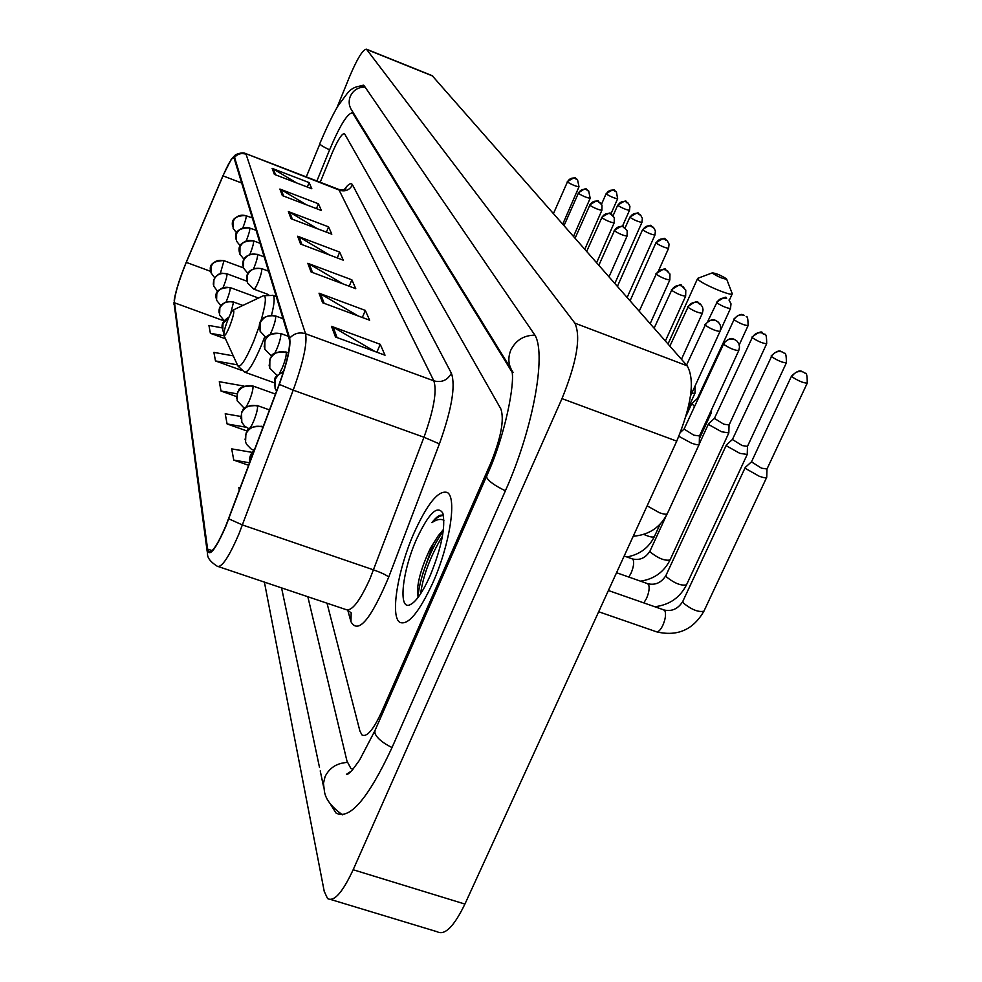 <?xml version="1.0" encoding="UTF-8"?>
<svg xmlns="http://www.w3.org/2000/svg" width="982" height="982" viewBox="0 0 982 982"><rect width="100%" height="100%" fill="white"/><g stroke="black" fill="none" stroke-linecap="round" stroke-linejoin="round"><path stroke-width="1.47" d="M432.902 582.657C449.928 544.629 457.158 497.15 447.24 492.485C438.549 489.846 427.465 503.373 413.987 533.079C397.747 569.707 390.001 616.5 399.834 622.342C408.046 625.718 419.068 612.498 432.902 582.657C449.928 544.629 457.158 497.15 447.24 492.485C438.549 489.846 427.465 503.373 413.987 533.079C397.747 569.707 390.001 616.5 399.834 622.342C408.046 625.718 419.068 612.498 432.902 582.657M225.872 525.689C217.82 544.47 212.075 553.161 208.638 551.761L207.595 549.085L174.342 302.738C174.6 294.882 178.589 281.417 186.298 262.366L223 175.876C228.389 163.442 232.022 157.329 233.912 157.537L289.26 339.195C290.537 347.002 287.174 362.014 279.17 384.244L225.872 525.689M225.934 526.07L279.318 384.392C287.53 361.585 290.979 346.192 289.665 338.201L234.551 157.365L231.359 159.109L223 175.606L186.322 262.059C179.915 277.624 175.876 290.328 174.195 300.148L207.202 550.055C209.461 557.432 215.696 549.441 225.934 526.07M423.009 573.144L433.43 543.255M327.018 603.206L359.964 731.246L362.063 735.052C366.937 737.335 373.43 729.675 381.556 712.073L490.767 463.074C501.065 437.579 504.441 419.535 500.869 408.942L344.449 133.564C341.761 133.552 337.501 140.401 331.695 154.113L320.218 182.271L331.695 154.113C337.501 140.401 341.761 133.552 344.449 133.564L500.869 408.942C504.441 419.535 501.065 437.579 490.767 463.074L381.556 712.073C373.43 729.675 366.937 737.335 362.063 735.052L359.964 731.246L327.018 603.206M279.895 189.047L318.438 203.777L321.384 210.504L282.35 195.59L279.895 189.047L281.196 189.673L283.614 196.069M272.124 168.364L309.109 182.591L311.834 188.765L274.383 174.391L272.124 168.364L273.364 168.978L275.586 174.845M307.796 263.299L351.875 279.833L355.766 288.683L311.048 271.94L307.796 263.299L309.281 263.998L312.485 272.48M319.027 293.176L365.316 310.41L369.625 320.206L322.636 302.763L319.027 293.176L320.586 293.925L324.146 303.315M331.499 326.331L380.23 344.314L385.018 355.214L335.5 336.998L331.499 326.331L333.131 327.104L337.096 337.587M288.364 211.572L328.577 226.867L331.806 234.195L291.053 218.728L288.364 211.572L289.715 212.222L292.366 219.232M297.62 236.22L339.686 252.116L343.221 260.156L300.578 244.064L297.62 236.22L299.044 236.895L301.94 244.592M233.274 355.865L213.904 352.391L215.475 360.934L241.302 370.226M222.263 327.865L208.933 325.447L210.381 333.291L225.467 338.778M252.399 452.42L231.691 448.884L233.753 460.092L248.691 465.308M240.234 487.821L238.822 487.575L239.313 490.251M243.99 386.073L219.305 381.716L221.024 391.032L236.576 396.581M240.664 416.442L225.209 413.753L227.088 423.942L247.182 431.049M339.686 252.116L337.28 257.91M329.51 254.989L299.044 236.895M328.577 226.867L326.417 232.157M317.407 228.732L289.715 212.222M380.23 344.314L376.892 352.231M375.014 351.531L333.131 327.104M365.316 310.41L362.346 317.505M358.049 315.909L320.586 293.925M351.875 279.833L349.211 286.228M342.988 283.896L309.281 263.998M309.109 182.591L307.305 187.034M296.515 182.885L273.364 168.978M318.438 203.777L316.462 208.614M306.458 204.796L281.196 189.673M227.088 423.942L246.04 427.219M233.753 460.092L249.637 462.792M221.024 391.032L237.03 393.843M215.475 360.934L237.374 364.838M210.381 333.291L224.092 335.77M511.953 371.933L352.538 112.844C347.628 112.918 339.968 125.291 329.547 149.951L316.904 180.995M307.832 596.737L346.953 761.025L350.807 768.329L352.906 769.323M264.391 582.105L324.244 891.423L327.558 898.542C333.99 902.163 342.522 892.564 353.164 869.745L561.986 398.618C576.815 362.027 581.123 336.875 574.875 323.152L366.446 49.186C362.849 49.407 357.141 58.748 349.347 77.222L336.961 107.701M330.799 899.524L437.223 931.771C444.809 935.723 454.04 926.492 464.916 904.066L676.745 441.139C691.61 405.136 695.096 380.034 687.204 365.832L432.141 75.639M330.995 805.044L336.016 813.047C349.555 820.289 368.14 798.648 391.769 748.124L505.227 491.16C534.048 427.06 547.305 349.936 533.827 333.561L364.396 86.072L363.438 85.176L359.363 86.183M443.447 529.47L438.021 536.074L443.287 530.71M443.164 515.611C440.402 514.028 436.646 516.372 431.92 522.657C436.622 519.392 440.623 518.606 443.925 520.288M438.021 536.074L430.362 548.373C421.339 567.449 417.043 582.707 417.485 594.171L418.209 597.265C418.037 582.989 430.288 548.116 443.189 531.483M430.202 575.612C441.47 547.796 445.693 527.015 442.882 513.279C437.481 504.552 428.655 513.291 416.417 539.474C402.571 570.419 398.103 609.233 409.371 605.059C415.447 602.715 422.395 592.907 430.202 575.612M431.92 522.657C436.438 517.661 440.206 515.329 443.238 515.66M420.554 593.914C423.181 575.292 430.472 556.021 442.452 536.111M726.373 278.741C721.119 275.426 716.479 273.462 712.416 272.836L712.65 273.364C718.799 277.108 723.464 279.023 726.643 279.084L726.373 278.741M726.643 279.084L732.277 293.778C732.768 296.908 702.547 284.35 698.251 279.612L698.092 278.188M228.07 319.26C225.025 327.153 223.626 332.493 223.884 335.304C224.706 336.519 226.621 333.561 229.628 326.441C233.372 316.474 234.612 310.975 233.311 309.968C232.108 310.631 230.365 313.724 228.07 319.26M745.485 467.223L745.669 468.598L759.184 476.221C763.763 477.853 766.279 478.209 766.733 477.289L767.003 468.88M745.264 467.42L751.476 461.859L761.553 468.193L766.991 468.991L807.192 383.238M726.594 444.76L726.766 446.024L739.827 453.34L747.228 454.457L747.486 446.282M732.425 439.482L742.134 445.558L747.474 446.38L786.324 362.923M708.759 423.549L708.918 424.715L721.549 431.749L728.828 432.915L729.061 425.046M708.574 423.708L714.417 418.418L723.808 424.199L729.061 424.961M691.893 403.504L694.421 406.487M691.733 403.639L697.404 398.471L697.736 399.244M710.084 412.919L711.434 412.538L711.508 409.813M691.758 393.254L694.961 393.254L695.158 385.803M678.869 436.327L691.451 443.14C696.14 444.809 698.742 445.19 699.245 444.281L699.466 436.033M680.501 432.325L684.073 429.073L693.832 435.186L699.466 435.934M207.595 549.085L212.137 550.632M234.551 157.365C237.693 153.83 241.523 152.775 246.065 154.223L305.562 333.757C307.366 343.454 303.242 362.26 293.201 390.161L238.982 533.815C228.867 557.26 221.613 568.05 217.206 566.209C210.713 562.072 207.484 558.034 207.521 554.093L207.202 550.055M218.532 566.651L345.799 609.527C351.581 611.835 359.67 601.512 370.067 578.57L423.978 437.236C433.823 409.74 437.113 390.946 433.848 380.844L338.765 189.403M228.781 518.84L242.48 524.965L373.577 569.879C381.36 572.666 386.417 575.059 388.737 577.06C370.742 619.691 358.148 634.568 350.955 621.704L347.775 610.239M344.216 189.673C348.291 184.015 351.053 182.382 352.489 184.776L451.389 373.221C447.485 380.316 441.63 382.845 433.848 380.844L305.562 333.757C299.326 331.879 294.035 333.364 289.665 338.201M245.353 153.438L339.747 190.287C345.443 191.858 349.69 190.017 352.489 184.776M451.389 373.221C455.746 385.754 451.757 409.298 439.408 443.864L423.978 437.236L293.201 390.161L279.318 384.392M174.06 303.438L207.153 551.307M439.408 443.864L388.737 577.06M350.955 621.704L351.175 612.854L347.505 610.117M223 175.876L241.854 183.069M186.298 262.366L210.627 271.363M174.342 302.738L224.215 320.942M306.286 176.895L319.85 143.986C320.733 145.287 323.986 147.239 329.608 149.816M365.108 87.116C358.197 87.042 353.238 90.148 350.255 96.42C348.365 101.527 348.954 106.277 352.01 110.684L511.106 369.146M534.797 335.169C523.762 335.279 515.771 340.275 510.8 350.157C507.608 358.185 508.381 365.611 513.12 372.423L511.745 370.644C515.452 381.016 505.509 435.529 486.63 476.11L375.112 730.252M505.399 490.767C495.394 485.98 489.232 481.683 486.925 477.89L486.63 476.11M392.002 747.572C382.366 742.723 376.671 737.899 374.915 733.088L374.928 730.682L359.498 760.24L352.501 769.79C349.383 773.288 347.358 774.786 346.45 774.282L351.31 771.103M342.509 814.851C330.959 806.627 324.882 798.354 324.281 790.056L323.459 783.329L325.091 776.578C329.522 767.764 336.924 763.051 347.333 762.437M432.78 76.068L366.826 49.517M687.204 365.832L574.875 323.152M676.745 441.139L561.986 398.618M464.916 904.066L353.164 869.745M353.913 113.789L353.201 113.507M223.994 335.574L237.558 365.218C239.927 368.876 245.328 360.86 253.761 341.147L259.346 325.975M237.902 365.979L244.53 372.104C247.894 372.829 253.589 363.745 261.605 344.842L264.686 336.924M271.56 315.136C274.395 303.647 274.911 297.08 273.119 295.435L272.628 295.251M260.917 321.016C265.791 304.113 266.638 295.668 263.471 295.692L262.93 295.95M791.897 376.744C798.268 380.918 803.374 383.054 807.241 383.127C807.265 375.775 806.578 372.497 805.191 373.27L802.957 371.92C798.219 370.656 794.524 372.252 791.897 376.744L791.504 376.094L751.439 461.957M598.676 611.749L656.172 631.684C658.161 632.371 660.383 630.235 662.85 625.301C665.428 619.2 666.14 614.437 664.986 611.013L663.623 609.822M682.883 601.23L683.312 603.009C691.623 609.699 698.484 612.424 703.922 611.185C693.169 629.793 677.42 636.692 656.676 631.856M249.71 462.608L250.484 456.262L253.872 451.548M771.471 356.626C777.609 360.627 782.58 362.702 786.373 362.824C786.386 355.693 785.723 352.513 784.385 353.275L782.212 351.949C777.597 350.709 774.012 352.268 771.471 356.626L732.376 439.605M643.824 602.899L646.5 598.468C649.004 592.539 649.716 587.936 648.636 584.683L647.396 583.59M666.029 575.28L666.447 576.913C674.487 583.32 681.164 585.959 686.492 584.867C679.974 597.682 669.405 604.973 654.761 606.729M262.354 428.987L262.341 426.863C254.903 425.01 249.416 427.391 245.881 434.007L245.574 442.01L246.568 444.318L251.171 449.032L253.319 450.051L254.706 449.302M752.2 337.661C758.129 341.503 762.965 343.504 766.684 343.688C766.66 336.691 766.009 333.598 764.745 334.408L762.633 333.119C758.141 331.891 754.655 333.401 752.2 337.661L714.38 418.492M628.811 577.048L631.07 573.144C633.5 567.363 634.2 562.919 633.194 559.814L632.052 558.795M650.121 550.755L650.514 552.252C658.308 558.402 664.814 560.98 670.019 559.998C664.004 572.015 654.172 579.073 640.522 581.172M262.341 426.863L261.813 426.225M248.753 428.618C249.796 428.888 251.478 426.286 253.822 420.799C256.535 413.852 257.763 408.942 257.53 406.057C250.3 404.24 244.96 406.56 241.523 412.992L241.83 422.309L244.751 426.213L248.753 428.618M733.714 319.15L733.677 319.224C742.22 310.987 743.546 316.069 743.484 314.989L744.135 315.32C739.753 314.117 736.365 315.59 733.984 319.727C739.728 323.422 744.43 325.373 748.088 325.594C748.051 318.794 747.425 315.787 746.197 316.572L746.553 316.916M643.75 534.404C649.838 537.019 653.398 537.706 654.442 536.467C648.844 547.796 639.65 554.621 626.872 556.966M697.367 398.545L733.984 319.727M246.359 406.708L249.354 400.656C251.993 393.892 253.196 389.142 252.975 386.392C245.942 384.613 240.75 386.871 237.411 393.144L237.128 400.754L244.334 408.316M716.492 302.235L716.467 302.296C723.808 297.423 726.987 296.036 725.993 298.16L726.631 298.467C722.359 297.3 719.057 298.724 716.75 302.763C722.31 306.31 726.889 308.213 730.485 308.471L731.013 303.819L728.988 300.026M707.862 321.2L716.75 302.763M223.933 332.935L222.754 330.431L223 323.508L228.72 317.689M656.148 243.119L655.939 242.763C669.749 234.072 662.445 240.872 666.913 240.369L665.072 239.24C661.193 238.16 658.222 239.448 656.148 243.119C661.095 246.187 665.244 247.918 668.595 248.286L669.049 244.088L667.232 240.676M224.289 320.844L219.6 314.964L219.833 308.201C222.754 302.628 227.321 300.652 233.52 302.272L233.237 301.904M230.598 313.712L233.52 302.272M642.793 229.972L642.596 229.641C654.884 221.146 649.568 227.738 653.3 227.284L651.508 226.191C647.715 225.124 644.806 226.388 642.793 229.972C647.604 232.943 651.655 234.624 654.957 235.017L655.399 230.917L653.619 227.591M226.081 301.879L227.002 299.731C229.248 293.9 230.304 289.935 230.181 287.812C224.117 286.228 219.661 288.156 216.801 293.606L216.58 300.222L220.938 305.832M630.051 217.427L629.879 217.12C643.075 208.798 636.005 215.279 640.325 214.812L638.57 213.732C634.851 212.689 632.015 213.916 630.051 217.427C634.74 220.312 638.705 221.957 641.946 222.362L642.363 218.36L640.632 215.107M223.135 287.37L223.871 285.627C226.069 279.919 227.112 276.052 226.989 274.027C221.073 272.468 216.715 274.359 213.929 279.674L213.708 286.155L217.746 291.507M617.887 205.447L617.715 205.164C630.653 197.026 623.693 203.348 627.928 202.906L626.209 201.838C622.576 200.819 619.802 202.022 617.887 205.447C622.453 208.245 626.332 209.853 629.511 210.283L629.928 206.367L628.235 203.2M220.312 273.536L223.945 260.856C218.151 259.322 213.892 261.163 211.167 266.38L210.958 272.726L214.727 277.82M606.262 194.006L606.103 193.736C618.758 185.77 611.921 191.944 616.082 191.515L614.401 190.471C610.841 189.477 608.128 190.643 606.262 194.006C610.706 196.707 614.499 198.29 617.641 198.732L616.389 191.809M723.501 344.24C729.687 348.328 734.769 350.427 738.759 350.562L739.52 347.014L738.93 343.982L736.844 340.926L734.475 339.465C729.736 338.176 726.079 339.772 723.501 344.24L684.037 429.159M647.138 505.853L659.474 512.751C664.151 514.372 666.778 514.642 667.355 513.586C660.334 527.395 648.967 534.945 633.23 536.246M705.199 325.214C711.177 329.13 716.124 331.18 720.027 331.364L720.763 327.914L720.187 324.981L718.64 322.489L715.866 320.586C711.25 319.322 707.691 320.868 705.199 325.214L686.541 365.083M276.58 391.131L275.058 388.32L275.156 379.371L278.434 374.743L283.442 371.896M687.928 307.268C693.722 311.036 698.521 313.025 702.363 313.246L703.063 309.895L702.511 307.047L700.547 304.162L698.3 302.763C693.808 301.535 690.346 303.033 687.928 307.268L669.884 346.106M279.649 373.16L282.534 367.243C285.32 360.136 286.535 355.189 286.204 352.403C278.839 350.513 273.401 352.869 269.866 359.486L269.792 368.201L277.157 375.468M671.602 290.304C677.212 293.913 681.889 295.852 685.657 296.11L685.792 290.095L681.692 285.922C677.31 284.719 673.947 286.179 671.602 290.304L654.135 328.172M274.899 353.041L277.182 348.18C279.87 341.27 281.073 336.482 280.766 333.831C273.597 331.977 268.307 334.273 264.882 340.717L264.809 349.211L271.523 356.098M656.148 274.236C661.586 277.722 666.152 279.612 669.834 279.895L669.969 274.039L665.968 269.976C661.696 268.798 658.431 270.222 656.148 274.236L639.221 311.184M270.296 334.162L272.112 330.161C274.727 323.422 275.905 318.794 275.623 316.265C268.651 314.461 263.495 316.683 260.169 322.968L260.107 331.241L266.232 337.783M655.951 273.769L655.927 273.818C663.181 268.945 666.324 267.558 665.342 269.669L668.104 271.314M614.364 230.795C619.335 233.925 623.57 235.68 627.068 236.061L627.179 230.635L623.46 226.854C619.482 225.75 616.451 227.063 614.364 230.795L598.86 265.226M253.822 289.138C254.719 289.26 256.265 286.732 258.438 281.552C260.856 275.304 261.949 271.081 261.728 268.872C255.271 267.165 250.508 269.228 247.439 275.058L247.39 282.767L253.822 289.138M601.77 217.709C606.618 220.741 610.755 222.448 614.18 222.853L614.278 217.562L610.644 213.867C606.766 212.787 603.807 214.064 601.77 217.709L586.696 251.367M253.626 268.614L254.326 266.944C256.683 260.844 257.763 256.744 257.554 254.62C251.257 252.951 246.605 254.964 243.61 260.647L243.573 268.184L248.016 273.512M589.777 205.25C594.491 208.172 598.529 209.841 601.905 210.258L601.991 205.103L598.443 201.494C594.65 200.426 591.765 201.678 589.777 205.25L575.108 238.172M249.894 254.277L250.41 253.025C252.718 247.071 253.773 243.082 253.577 241.056C247.427 239.412 242.885 241.376 239.976 246.936L239.927 254.301L244.064 259.371M578.324 193.344C582.915 196.179 586.868 197.812 590.182 198.254L588.66 190.852L586.794 189.673C583.087 188.63 580.264 189.857 578.324 193.344L564.049 225.565M246.322 240.651L246.691 239.768C248.925 233.949 249.968 230.07 249.784 228.119C243.781 226.511 239.35 228.425 236.502 233.863L236.466 241.069L240.308 245.905M249.784 228.119L256.204 230.353M567.4 181.977C571.868 184.726 575.734 186.322 578.999 186.776L577.502 179.546L575.673 178.393C572.052 177.374 569.29 178.564 567.4 181.977L553.48 213.524M242.91 227.664L243.131 227.124C245.316 221.429 246.335 217.648 246.163 215.77C240.295 214.186 235.962 216.065 233.176 221.38L233.151 228.438L236.736 233.041M246.163 215.77L252.448 217.979M208.638 551.761L209.645 552.105M231.359 159.109L235.594 154.702C240.345 152.787 243.683 152.394 245.61 153.536L339.097 189.538C343.553 189.98 345.824 189.722 345.897 188.765L345.468 189.109M174.01 302.174L174.035 304.567M319.494 767.408L281.564 587.887M323.532 786.545L320.23 770.882M364.42 86.097C357.743 85.557 352.231 87.717 347.873 92.59L338.115 105.761C333.364 113.495 327.264 126.113 319.801 143.618M432.325 75.712L366.446 49.186M353.581 113.261L352.538 112.844M412.428 603.414L409.371 605.059M417.485 594.171L417.645 595.35M712.416 272.836L697.748 278.323M668.018 343.995L697.601 278.532M274.236 382.796L245.107 372.301M276.335 296.625L273.119 295.435L263.471 295.692L233.311 309.968M729.282 300.345L732.216 293.925M608.398 590.513L664.102 609.994C671.848 611.725 678.059 608.877 682.76 601.475L745.203 467.567M703.922 611.185L766.635 477.485M791.504 376.094C800.796 367.207 802.269 372.681 802.269 371.552L805.191 373.27M616.536 572.727L647.825 583.738C655.362 585.444 661.402 582.694 665.931 575.501L726.336 445.067M732.412 439.519L726.385 444.944M249.649 462.129C249.133 457.256 250.668 453.389 254.252 450.529M686.492 584.867L747.155 454.629M771.103 356.036C780.101 347.382 781.525 352.698 781.537 351.605L784.385 353.275M254.301 450.394L253.552 450.137M624.184 556.008L632.445 558.942C639.798 560.624 645.653 557.96 650.035 550.951L666.017 516.213M699.258 443.987L708.525 423.831M263.201 426.716L262.047 426.298C242.824 426.704 248.839 432.264 246.31 432.522L245.07 439.715M670.019 559.998L728.767 433.062M766.647 343.761L729.061 425.059M751.868 337.108C765.825 326.981 760.694 334.997 764.745 334.408M686.099 415.975L691.696 403.749M269.51 409.924L257.259 405.541C238.687 405.897 244.408 411.262 241.953 411.581L240.737 418.553M654.442 536.467L660.064 524.241M699.393 438.733L711.373 412.673M748.051 325.668L739.225 344.878M275.463 394.077L252.73 385.926C234.256 386.405 240.32 391.548 237.816 391.806L236.65 398.545M688.186 408.082L694.912 393.377M730.448 308.532L720.137 331.118M655.939 242.763L630.076 300.787M222.313 328.393C221.22 324.121 223.43 320.39 228.941 317.198M668.595 248.286L658.603 270.615M642.596 229.641L617.42 286.363M242.873 305.451L233.348 301.94C221.601 300.541 218.176 307.771 219.158 312.963M654.957 235.017L627.154 297.448M629.879 217.12L625.141 227.836M258.512 298.037L230.021 287.517C219.232 287.8 214.616 291.384 216.163 298.258M641.946 222.362L614.855 283.442M617.715 205.164L613.112 215.635M246.912 281.183L226.842 273.745L221.822 273.192L218.52 274.285L215.279 277.034L213.659 280.165L213.29 284.228M629.511 210.283L622.379 226.437M606.103 193.736L601.536 204.158M243.462 267.902L223.798 260.598C213.438 260.917 209.031 264.33 210.553 270.836M617.641 198.732L610.939 213.953M667.355 513.586L699.159 444.441M738.722 350.648L699.454 436.033M723.182 343.663C732.327 334.788 733.799 340.226 733.787 339.097L736.844 340.926M719.99 331.437L690.506 395.979M704.904 324.686C713.767 316.057 715.191 321.323 715.191 320.23L718.161 322.01M274.395 385.889C276.372 376.744 270.737 379.531 283.651 371.257M702.326 313.307L681.447 359.289M687.67 306.789C701.504 296.724 696.213 304.481 700.547 304.162M288.438 352.869L285.946 351.961C267.153 352.108 272.775 357.718 270.296 358.049L269.129 365.832M685.632 296.171L665.391 341M671.369 289.85C678.832 284.854 682.06 283.442 681.054 285.602L683.877 287.284M288.377 336.31L280.521 333.426C261.961 333.684 267.779 339.072 265.312 339.306L264.17 346.892M669.81 279.956L650.182 323.679M283.037 318.708L275.39 315.897C262.133 314.645 258.278 321.605 259.481 328.97M268.54 294.588L253.945 289.187M627.068 236.061L609.036 276.814M614.192 230.475C628.259 221.637 620.661 228.401 625.448 228.106M268.614 271.216L261.543 268.577C249.428 267.337 245.598 273.892 246.801 280.619M614.18 222.853L596.639 262.685M601.61 217.403C615.333 208.773 607.907 215.365 612.596 215.095M264.281 256.928L257.382 254.35C245.426 253.184 241.83 259.604 242.996 266.085M601.905 210.258L584.818 249.219M589.63 204.956C602.997 196.51 595.767 202.955 600.346 202.685M260.144 243.327L253.417 240.799C242.345 240.872 237.669 244.678 239.363 252.239M590.182 198.254L573.537 236.38M578.189 193.073C589.752 184.763 584.83 191.048 588.66 190.852M235.913 239.043C234.219 231.703 238.798 227.971 249.637 227.885M578.999 186.776L562.76 224.105M567.265 181.731C580.141 173.654 573.034 179.78 577.502 179.546M232.611 226.449C230.991 219.232 235.471 215.598 246.028 215.549"/></g></svg>
